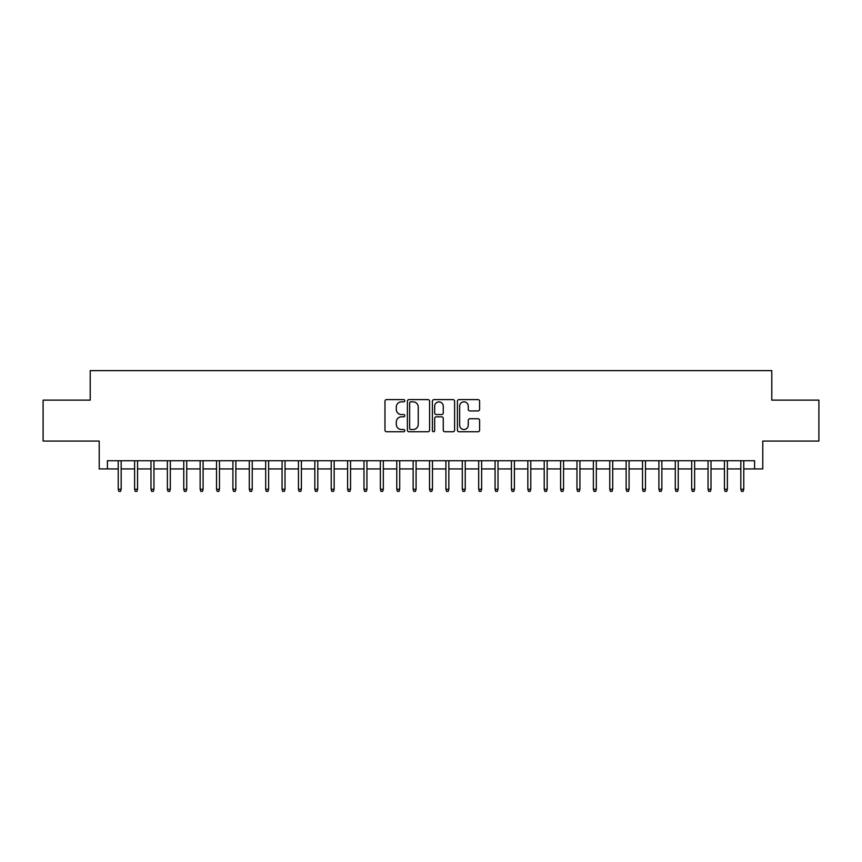 <?xml version="1.0" encoding="UTF-8"?>
<svg xmlns="http://www.w3.org/2000/svg" width="862" height="862" viewBox="0 0 862 862"><rect width="100%" height="100%" fill="white"/><g stroke="black" fill="none" stroke-linecap="round" stroke-linejoin="round"><path stroke-width="1.29" d="M404.784 400.722A1.121 1.121 0 0 0 403.664 399.602L386.575 399.602A1.605 1.605 0 0 0 384.969 401.207L384.969 430.16A1.605 1.605 0 0 0 386.575 431.765L403.664 431.765A1.121 1.121 0 0 0 404.784 430.634A1.121 1.121 0 0 0 403.664 429.513L401.444 429.513A5.15 5.15 0 0 1 396.304 424.363L396.304 421.949A5.15 5.15 0 0 1 401.444 416.809L403.664 416.809A1.121 1.121 0 0 0 404.784 415.678A1.121 1.121 0 0 0 403.664 414.557L401.444 414.557A5.15 5.15 0 0 1 396.304 409.407L396.304 406.993A5.15 5.15 0 0 1 401.444 401.854L403.664 401.854A1.121 1.121 0 0 0 404.784 400.722M478.001 410.937A1.605 1.605 0 0 0 479.606 409.331L479.606 401.207A1.605 1.605 0 0 0 478.001 399.602L459.026 399.602A1.605 1.605 0 0 0 457.42 401.207L457.42 430.16A1.605 1.605 0 0 0 459.026 431.765L478.001 431.765A1.605 1.605 0 0 0 479.606 430.16L479.606 420.344A1.605 1.605 0 0 0 478.001 418.738L469.876 418.738A1.605 1.605 0 0 0 468.271 420.344L468.271 425.214A4.299 4.299 0 0 1 463.971 429.513A4.299 4.299 0 0 1 459.661 425.214L459.661 406.153A4.299 4.299 0 0 1 463.971 401.854A4.299 4.299 0 0 1 468.271 406.153L468.271 409.331A1.605 1.605 0 0 0 469.876 410.937L478.001 410.937M107.405 468.928L107.405 460.739L754.595 460.739L754.595 468.928L762.784 468.928L762.784 441.075L818.9 441.075L818.9 400.119L771.792 400.119L771.792 370.628L90.208 370.628L90.208 400.119L43.1 400.119L43.1 441.075L99.216 441.075L99.216 468.928L118.223 468.928M429.588 401.207A1.605 1.605 0 0 0 427.983 399.602L409.008 399.602A1.605 1.605 0 0 0 407.403 401.207L407.403 430.16A1.605 1.605 0 0 0 409.008 431.765L427.983 431.765A1.605 1.605 0 0 0 429.588 430.16L429.588 401.207M434.017 399.602L452.992 399.602A1.605 1.605 0 0 1 454.597 401.207L454.597 430.16A1.605 1.605 0 0 1 452.992 431.765L444.867 431.765A1.605 1.605 0 0 1 443.262 430.16L443.262 418.415A1.605 1.605 0 0 0 441.656 416.809L436.269 416.809A1.605 1.605 0 0 0 434.663 418.415L434.663 430.634A1.121 1.121 0 0 1 433.532 431.765A1.121 1.121 0 0 1 432.412 430.634L432.412 401.207A1.605 1.605 0 0 1 434.017 399.602M121.176 468.928L134.612 468.928M137.554 468.928L150.99 468.928M153.942 468.928L167.379 468.928M170.32 468.928L183.757 468.928M186.709 468.928L200.146 468.928M203.098 468.928L216.524 468.928M219.476 468.928L232.912 468.928M235.865 468.928L249.301 468.928M252.243 468.928L265.679 468.928M268.632 468.928L282.068 468.928M285.02 468.928L298.446 468.928M301.398 468.928L314.835 468.928M317.787 468.928L331.223 468.928M334.165 468.928L347.601 468.928M350.554 468.928L363.99 468.928M366.932 468.928L380.368 468.928M383.321 468.928L396.757 468.928M399.709 468.928L413.146 468.928M416.087 468.928L429.524 468.928M432.476 468.928L445.913 468.928M448.854 468.928L462.291 468.928M465.243 468.928L478.679 468.928M481.632 468.928L495.068 468.928M498.01 468.928L511.446 468.928M514.398 468.928L527.835 468.928M530.776 468.928L544.213 468.928M547.165 468.928L560.602 468.928M563.554 468.928L576.98 468.928M579.932 468.928L593.368 468.928M596.321 468.928L609.757 468.928M612.699 468.928L626.135 468.928M629.088 468.928L642.524 468.928M645.476 468.928L658.902 468.928M661.854 468.928L675.291 468.928M678.243 468.928L691.68 468.928M694.621 468.928L708.058 468.928M711.01 468.928L724.446 468.928M727.388 468.928L740.824 468.928M743.777 468.928L754.595 468.928M410.775 401.854A1.121 1.121 0 0 0 409.655 402.974L409.655 428.382A1.121 1.121 0 0 0 410.775 429.513L413.113 429.513A5.15 5.15 0 0 0 418.253 424.363L418.253 406.993A5.15 5.15 0 0 0 413.113 401.854L410.775 401.854M443.262 406.228A4.299 4.299 0 0 0 438.963 401.929A4.299 4.299 0 0 0 434.663 406.228L434.663 412.952A1.605 1.605 0 0 0 436.269 414.557L441.656 414.557A1.605 1.605 0 0 0 443.262 412.952L443.262 406.228M118.223 489.25L118.881 491.372L120.518 491.372L121.176 489.25L118.223 489.25L118.223 460.739M121.176 489.25L121.176 460.739M134.612 489.25L135.259 491.372L136.896 491.372L137.554 489.25L134.612 489.25L134.612 460.739M137.554 489.25L137.554 460.739M150.99 489.25L151.647 491.372L153.285 491.372L153.942 489.25L150.99 489.25L150.99 460.739M153.942 489.25L153.942 460.739M167.379 489.25L168.036 491.372L169.674 491.372L170.32 489.25L167.379 489.25L167.379 460.739M170.32 489.25L170.32 460.739M183.757 489.25L184.414 491.372L186.052 491.372L186.709 489.25L183.757 489.25L183.757 460.739M186.709 489.25L186.709 460.739M200.146 489.25L200.803 491.372L202.441 491.372L203.098 489.25L200.146 489.25L200.146 460.739M203.098 489.25L203.098 460.739M216.524 489.25L217.181 491.372L218.819 491.372L219.476 489.25L216.524 489.25L216.524 460.739M219.476 489.25L219.476 460.739M232.912 489.25L233.57 491.372L235.207 491.372L235.865 489.25L232.912 489.25L232.912 460.739M235.865 489.25L235.865 460.739M249.301 489.25L249.948 491.372L251.596 491.372L252.243 489.25L249.301 489.25L249.301 460.739M252.243 489.25L252.243 460.739M265.679 489.25L266.336 491.372L267.974 491.372L268.632 489.25L265.679 489.25L265.679 460.739M268.632 489.25L268.632 460.739M282.068 489.25L282.725 491.372L284.363 491.372L285.02 489.25L282.068 489.25L282.068 460.739M285.02 489.25L285.02 460.739M298.446 489.25L299.103 491.372L300.741 491.372L301.398 489.25L298.446 489.25L298.446 460.739M301.398 489.25L301.398 460.739M314.835 489.25L315.492 491.372L317.13 491.372L317.787 489.25L314.835 489.25L314.835 460.739M317.787 489.25L317.787 460.739M331.223 489.25L331.87 491.372L333.508 491.372L334.165 489.25L331.223 489.25L331.223 460.739M334.165 489.25L334.165 460.739M347.601 489.25L348.259 491.372L349.897 491.372L350.554 489.25L347.601 489.25L347.601 460.739M350.554 489.25L350.554 460.739M363.99 489.25L364.648 491.372L366.285 491.372L366.932 489.25L363.99 489.25L363.99 460.739M366.932 489.25L366.932 460.739M380.368 489.25L381.026 491.372L382.663 491.372L383.321 489.25L380.368 489.25L380.368 460.739M383.321 489.25L383.321 460.739M396.757 489.25L397.414 491.372L399.052 491.372L399.709 489.25L396.757 489.25L396.757 460.739M399.709 489.25L399.709 460.739M413.146 489.25L413.792 491.372L415.43 491.372L416.087 489.25L413.146 489.25L413.146 460.739M416.087 489.25L416.087 460.739M429.524 489.25L430.181 491.372L431.819 491.372L432.476 489.25L429.524 489.25L429.524 460.739M432.476 489.25L432.476 460.739M445.913 489.25L446.57 491.372L448.208 491.372L448.854 489.25L445.913 489.25L445.913 460.739M448.854 489.25L448.854 460.739M462.291 489.25L462.948 491.372L464.586 491.372L465.243 489.25L462.291 489.25L462.291 460.739M465.243 489.25L465.243 460.739M478.679 489.25L479.337 491.372L480.974 491.372L481.632 489.25L478.679 489.25L478.679 460.739M481.632 489.25L481.632 460.739M495.068 489.25L495.715 491.372L497.352 491.372L498.01 489.25L495.068 489.25L495.068 460.739M498.01 489.25L498.01 460.739M511.446 489.25L512.103 491.372L513.741 491.372L514.398 489.25L511.446 489.25L511.446 460.739M514.398 489.25L514.398 460.739M527.835 489.25L528.492 491.372L530.13 491.372L530.776 489.25L527.835 489.25L527.835 460.739M530.776 489.25L530.776 460.739M544.213 489.25L544.87 491.372L546.508 491.372L547.165 489.25L544.213 489.25L544.213 460.739M547.165 489.25L547.165 460.739M560.602 489.25L561.259 491.372L562.897 491.372L563.554 489.25L560.602 489.25L560.602 460.739M563.554 489.25L563.554 460.739M576.98 489.25L577.637 491.372L579.275 491.372L579.932 489.25L576.98 489.25L576.98 460.739M579.932 489.25L579.932 460.739M593.368 489.25L594.026 491.372L595.664 491.372L596.321 489.25L593.368 489.25L593.368 460.739M596.321 489.25L596.321 460.739M609.757 489.25L610.404 491.372L612.052 491.372L612.699 489.25L609.757 489.25L609.757 460.739M612.699 489.25L612.699 460.739M626.135 489.25L626.793 491.372L628.43 491.372L629.088 489.25L626.135 489.25L626.135 460.739M629.088 489.25L629.088 460.739M642.524 489.25L643.181 491.372L644.819 491.372L645.476 489.25L642.524 489.25L642.524 460.739M645.476 489.25L645.476 460.739M658.902 489.25L659.559 491.372L661.197 491.372L661.854 489.25L658.902 489.25L658.902 460.739M661.854 489.25L661.854 460.739M675.291 489.25L675.948 491.372L677.586 491.372L678.243 489.25L675.291 489.25L675.291 460.739M678.243 489.25L678.243 460.739M691.68 489.25L692.326 491.372L693.964 491.372L694.621 489.25L691.68 489.25L691.68 460.739M694.621 489.25L694.621 460.739M708.058 489.25L708.715 491.372L710.353 491.372L711.01 489.25L708.058 489.25L708.058 460.739M711.01 489.25L711.01 460.739M724.446 489.25L725.104 491.372L726.741 491.372L727.388 489.25L724.446 489.25L724.446 460.739M727.388 489.25L727.388 460.739M740.824 489.25L741.482 491.372L743.119 491.372L743.777 489.25L740.824 489.25L740.824 460.739M743.777 489.25L743.777 460.739"/></g></svg>

